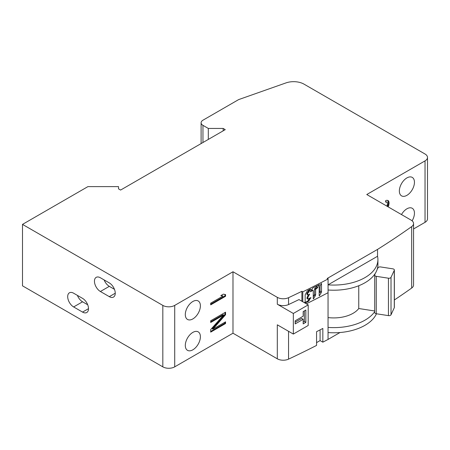 <?xml version="1.0" encoding="UTF-8"?>
<svg xmlns="http://www.w3.org/2000/svg" width="450" height="450" viewBox="0 0 450 450"><rect width="100%" height="100%" fill="white"/><g stroke="black" fill="none" stroke-linecap="round" stroke-linejoin="round"><path stroke-width="0.67" d="M328.067 284.833L377.539 256.269L377.539 249.407A840.876 485.477 0 0 0 411.677 226.603A8.409 4.854 0 0 0 413.556 223.543A8.409 4.854 0 0 0 411.092 220.112L366.767 194.524L425.036 160.881A8.409 4.854 0 0 0 427.5 157.449A8.409 4.854 0 0 0 425.036 154.013L304.037 84.156A14.715 8.494 0 0 0 285.964 82.913L238.635 99.602L202.956 120.201A6.306 3.639 0 0 0 201.111 122.777A6.306 3.639 0 0 0 202.956 125.347L208.311 128.441L223.172 128.441L225.253 129.639L120.606 190.058L118.524 188.859L118.524 186.609L87.936 186.609L22.5 224.387L22.5 285.834L162.821 366.851A8.409 4.854 180 0 0 174.713 366.851L232.987 333.208L277.307 358.802A8.409 4.854 180 0 0 288.551 359.134A840.876 485.477 0 0 0 316.564 345.42L316.564 331.684A840.876 485.477 0 0 0 322.836 328.444L322.836 342.174L320.091 340.588L316.564 342.624M322.836 342.174A840.876 485.477 0 0 0 328.05 339.429L328.05 292.702M340.009 332.522L328.05 339.429M394.358 299.976A840.876 485.477 0 0 0 411.677 288.051A8.409 4.854 180 0 0 413.556 284.996L413.556 223.543M413.556 228.96L425.036 222.328A8.409 4.854 180 0 0 427.5 218.897L427.5 157.449M208.311 139.427L208.311 128.441M412.11 220.826A10.676 6.165 120 0 0 414.45 213.165A10.676 6.165 120 0 0 412.239 208.277A10.676 6.165 120 0 0 401.49 214.571M399.353 190.986A10.676 6.165 120 0 0 401.563 195.868A10.676 6.165 120 0 0 409.793 193.011A10.676 6.165 120 0 0 414.45 182.267A10.676 6.165 120 0 0 412.239 177.384A10.676 6.165 120 0 0 404.016 180.242A10.676 6.165 120 0 0 399.353 190.986M388.125 206.848L388.749 205.487L389.064 202.776L388.749 201.184L388.114 200.537L386.848 200.256L385.588 200.734L385.588 201.999L387.169 202.348L387.484 203.434L386.994 206.201M377.539 268.881L377.539 268.026M328.05 278.949L328.05 277.982A840.876 485.477 0 0 1 327.173 278.443L328.067 278.961L328.067 292.691A842.136 486.202 0 0 1 306.338 303.812M301.888 301.241L301.888 291.308L302.782 291.825A842.136 486.202 0 0 0 328.067 278.961M232.987 333.208L232.987 271.761L277.307 297.349A8.409 4.854 0 0 0 288.551 297.686A840.876 485.477 0 0 0 301.888 291.308M288.551 297.686L288.551 304.554A840.876 485.477 0 0 0 299.002 299.576L308.199 304.886L293.338 313.47L293.338 334.069L308.199 325.485L308.199 304.886M277.307 358.802L277.307 324.816L293.338 334.069M305.854 310.027L303.176 311.574L303.176 316.187L295.183 320.805L295.183 323.899L303.176 319.281L303.176 323.899L305.854 322.352L305.854 310.027M288.551 304.554A8.409 4.854 180 0 1 277.307 304.217L293.338 313.47M22.5 224.387L162.821 305.404A8.409 4.854 0 0 0 174.713 305.404L232.987 271.761M377.539 249.407L328.05 277.982M302.782 291.825L302.782 301.759M316.986 288.388A842.136 486.202 0 0 1 316.108 288.832L315.641 289.581L315.641 294.958L313.582 298.772L313.262 298.794L313.262 290.784L312.789 290.514A842.136 486.202 0 0 1 310.309 291.763L312.705 287.994A842.136 486.202 0 0 0 319.359 284.602L316.986 288.388L315.782 287.691L317.239 285.688M313.262 298.586L313.582 298.772L313.262 298.794M313.262 290.784L312.283 290.222M319.359 284.602L319.489 284.884L319.174 284.698M321.204 283.613L321.519 283.596L321.514 291.949L319.494 295.746L319.174 295.762L319.179 287.409L321.334 283.489M319.174 295.56L319.494 295.746L319.174 295.762M308.233 292.793A842.136 486.202 0 0 1 308.042 292.888L307.569 293.631L307.569 294.615L308.042 294.885A842.136 486.202 0 0 0 309.504 294.159L307.569 298.232L308.042 299.019A842.136 486.202 0 0 0 310.838 297.624L308.436 301.393A842.136 486.202 0 0 1 305.634 302.777L305.156 302.507L305.162 294.851L307.209 291.111L308.064 290.317A842.136 486.202 0 0 0 310.635 289.035L308.233 292.793L307.586 292.421L309.516 289.592M310.635 289.035L310.77 289.311L310.449 289.125M307.71 294.907L307.097 294.553A0.619 0.36 -60 0 1 306.968 294.266L308.042 294.885M309.504 294.159L309.639 294.435L309.319 294.249M307.406 298.654L308.042 299.019M310.838 297.624L310.973 297.9L310.652 297.714M304.729 302.259L305.156 302.507M313.262 297.017L314.516 294.306L314.516 288.928L315.782 287.691M310.725 290.61L311.839 289.969M306.968 294.266L306.968 293.287L307.586 292.421M306.968 298.401L307.282 296.814L308.531 294.643M305.173 302.512L307.772 301.011L309.696 298.192M319.174 293.186L320.068 291.116L320.068 285.446M185.304 345.459A10.676 6.165 120 0 0 187.515 350.348A10.676 6.165 120 0 0 195.739 347.49A10.676 6.165 120 0 0 200.396 336.746A10.676 6.165 120 0 0 198.186 331.858A10.676 6.165 120 0 0 189.962 334.721A10.676 6.165 120 0 0 185.304 345.459M185.304 314.567A10.676 6.165 120 0 0 187.515 319.449A10.676 6.165 120 0 0 195.739 316.592A10.676 6.165 120 0 0 200.396 305.848A10.676 6.165 120 0 0 198.186 300.966A10.676 6.165 120 0 0 189.962 303.823A10.676 6.165 120 0 0 185.304 314.567M210.69 304.864L225.551 296.28L225.551 294.576L223.341 294.148L220.809 295.611L223.02 296.038L210.69 303.159L210.69 304.864M210.69 322.476L223.656 314.989L210.69 329.574L210.69 332.134L225.551 323.55L225.551 321.846L212.901 329.147L225.551 314.741L225.551 312.188L210.69 320.771L210.69 322.476M109.311 296.651A8.409 4.854 -120 0 0 113.513 297.067A8.409 4.854 -120 0 0 114.801 290.329A8.409 4.854 -120 0 0 109.311 282.915L100.389 277.768A8.409 4.854 -120 0 0 96.188 277.352A8.409 4.854 -120 0 0 94.899 284.091A8.409 4.854 -120 0 0 100.389 291.499L109.311 296.651L115.256 293.214M82.552 312.098A8.409 4.854 -120 0 0 86.76 312.514A8.409 4.854 -120 0 0 88.048 305.775A8.409 4.854 -120 0 0 82.552 298.367L73.637 293.214A8.409 4.854 -120 0 0 69.429 292.798A8.409 4.854 -120 0 0 68.141 299.537A8.409 4.854 -120 0 0 73.637 306.945L82.552 312.098L88.498 308.666M223.172 130.843L223.172 128.441M104.158 279.945A8.409 4.854 -120 0 0 109.311 286.352L114.457 289.322M77.406 295.391A8.409 4.854 -120 0 0 82.552 301.798L87.705 304.774M210.69 304.178L224.955 295.937L224.955 294.463M225.551 296.28L224.955 295.937M223.02 296.038L221.107 295.442M210.69 321.789L223.059 314.646L223.656 314.989M212.901 329.147L212.304 328.804L224.955 314.398L224.955 312.531M210.69 331.447L224.955 323.207L224.955 322.189M385.588 201.628L386.533 201.954M387.529 206.505L388.468 203.445L387.782 200.464M225.551 314.741L224.955 314.398M225.551 323.55L224.955 323.207M388.749 201.184L388.153 200.841M389.064 202.776L388.468 202.433M389.064 203.788L388.468 203.445M388.749 205.487L388.153 205.144M328.067 284.85A44.145 25.487 0 0 0 377.916 259.571A44.145 25.487 0 0 0 377.539 256.269M328.05 327.414A44.145 25.487 0 0 0 374.704 311.681M376.464 313.774A44.145 25.487 180 0 1 328.05 332.561M377.916 259.571L377.916 264.724A44.145 25.487 180 0 1 377.303 268.942A44.145 25.487 0 0 1 375.126 273.634A44.145 25.487 180 0 1 328.067 289.997M391.022 277.352L391.022 314.769A2.104 1.215 180 0 1 388.446 315.624L376.262 313.74A2.104 1.215 180 0 1 374.704 312.57L374.704 275.153A2.104 1.215 0 0 0 376.262 276.322L388.446 278.207A2.104 1.215 0 0 0 391.022 277.352L394.284 270.315A2.104 1.215 0 0 0 394.358 270A2.104 1.215 0 0 0 392.799 268.83L380.616 266.946A2.104 1.215 0 0 0 378.039 267.801L377.303 268.942M391.022 314.769L394.284 307.733A2.104 1.215 180 0 0 394.358 307.418L394.358 270M375.126 273.634L374.777 274.838A2.104 1.215 0 0 0 374.704 275.153M328.05 317.571A27.326 15.778 0 0 0 358.762 308.52L374.704 310.989M358.762 308.52L358.762 285.733M305.854 322.352L304.369 321.491L304.369 310.888M303.176 322.178L304.369 321.491M303.176 319.281L301.691 318.42L295.183 322.178M320.091 340.588L320.091 329.867M202.956 125.347L202.956 142.515M425.036 160.881L425.036 222.328M411.677 226.603L411.677 288.051M288.551 331.307L288.551 359.134M277.307 297.349L277.307 304.217M317.807 287.595L316.558 286.875M316.108 288.832L314.961 288.169M315.641 289.581L314.516 288.928M315.641 294.958L314.516 294.306M315.304 296.016L314.201 295.38M309.066 292.005L308.363 291.6M308.042 292.888L307.406 292.522M307.569 293.631L306.968 293.287M307.907 297.174L307.282 296.814M307.569 298.232L306.968 297.883M309.268 300.606L308.548 300.189M308.436 301.393L307.772 301.011M321.514 291.949L320.068 291.116M321.182 293.012L319.753 292.185M174.713 305.404L174.713 366.851M162.821 305.404L162.821 366.851M100.389 291.499L109.311 286.352M73.637 306.945L82.552 301.798M388.446 278.207L388.446 315.624M376.262 276.322L376.262 313.74M394.284 270.315L394.284 307.733M201.111 122.777L201.111 143.578M313.121 290.492L312.154 289.935M307.71 299.042L307.097 298.682"/></g></svg>
